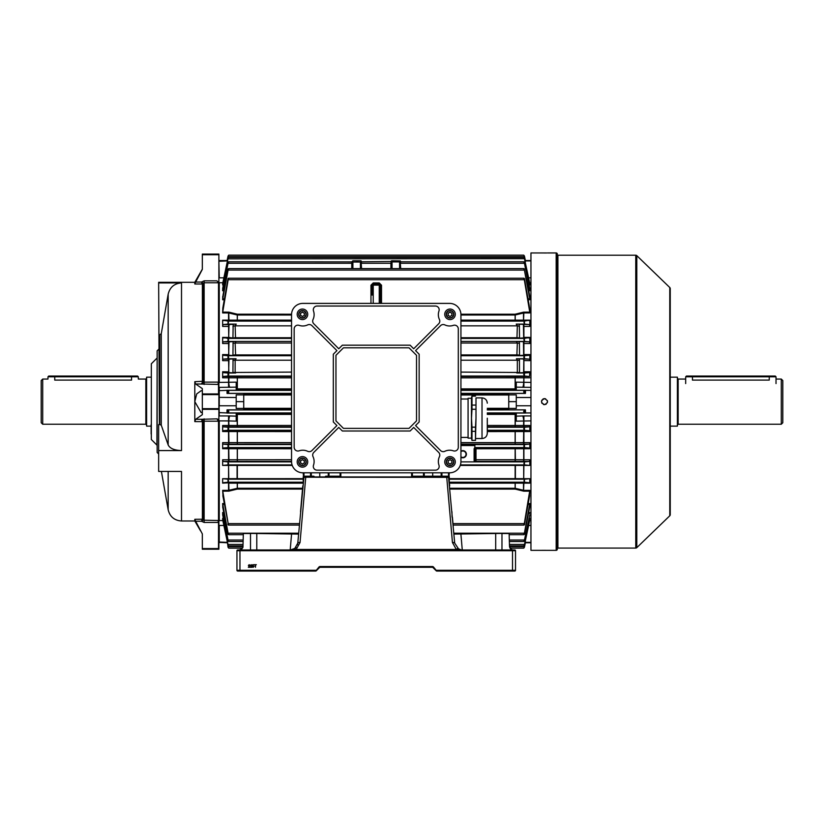 <?xml version="1.0" encoding="UTF-8"?>
<svg xmlns="http://www.w3.org/2000/svg" width="824" height="824" viewBox="0 0 824 824"><rect width="100%" height="100%" fill="white"/><g stroke="black" fill="none" stroke-linecap="round" stroke-linejoin="round"><path stroke-width="1.24" d="M42.704 424.236L41.2 422.733L41.2 380.564L42.704 379.061L42.704 424.236L145.848 424.236L145.848 379.061L138.319 379.061L138.319 376.805L47.977 376.805L47.977 379.061L42.704 379.061M151.122 426.121L146.61 426.121L146.61 377.176L151.122 377.176M47.977 376.805L48.729 376.053L54.755 376.053L54.755 380.101C46.01 378.968 46.01 378.968 54.755 380.101L131.552 380.101C140.286 378.968 140.286 378.968 131.552 380.101L131.552 376.053L137.567 376.053L138.319 376.805M54.755 376.053L131.552 376.053M202.323 390.957L201.108 390.731L196.709 393.923L194.804 401.649L194.804 381.677L202.92 381.275L204.136 382.109L218.504 382.109L218.504 282.776L204.136 282.776L202.92 283.837A0.752 0.742 0 0 1 202.385 284.064L202.344 283.992A0.752 0.721 126.6 0 0 202.838 283.786L201.447 282.055L204.136 280.84L216.939 280.84L218.885 282.91L218.885 549.217L202.323 549.217L202.323 548.557L218.504 548.557L218.504 522.457L204.136 522.457L201.478 521.262A3.008 0.772 137.2 0 1 203.6 520.202L218.504 520.511L218.504 421.188L204.136 421.188L202.385 421.981L202.838 421.538L201.447 419.292L216.939 418.849L218.885 419.601M200.551 530.883L194.804 520.984L194.804 519.295L202.385 519.233A0.752 0.742 180 0 1 202.92 519.45L203.6 520.202L203.6 421.754A3.008 2.132 68.5 0 0 201.478 419.282M151.122 424.535L151.122 434.021M151.338 439.511L151.338 363.786L151.338 439.511L156.921 445.094L157.147 357.668M194.804 520.984L181.507 520.984L181.507 471.441L158.651 471.441L158.651 424.556L159.403 424.556L158.651 282.313L194.804 282.313L202.323 269.191L202.323 267.254M158.651 282.92L181.507 282.92C174.338 283.456 169.888 287.205 168.168 294.189L161.267 333.699L159.403 334.966M158.651 450.574L181.507 450.574C174.348 450.316 169.898 448.441 168.168 444.95L161.267 425.184L159.784 424.556L159.784 334.966M194.804 421.62L195.669 419.292L201.447 419.292L202.344 421.62L194.804 421.62L194.804 401.649L201.108 412.567L202.323 412.34M194.804 283.992L195.669 282.055L201.447 282.055L202.344 283.992L194.804 283.992L194.804 282.313M158.651 453.973L157.147 452.469L157.147 350.828L159.403 348.573M218.504 520.511L218.092 521.159L218.885 520.449M201.478 384.015L195.669 384.005L202.323 388.609L202.323 393.944L218.504 393.944L218.504 384.447L201.478 384.015A3.008 2.132 111.5 0 0 203.6 381.543L203.6 283.096A3.008 0.772 42.8 0 1 201.478 282.024M195.669 384.005L194.804 381.677M218.885 409.343L202.323 409.343L202.323 414.688L195.669 419.292M201.478 521.262L195.669 521.242L202.323 533.89L202.323 548.557M195.669 521.242L194.804 519.295M196.709 524.177L197.327 525.238M198.1 526.557L199.223 528.524M199.562 529.132L200.119 530.12M202.323 534.106L202.323 534.827M218.504 382.109L218.092 383.531L218.885 384.118M216.939 280.84L218.504 282.776M216.939 418.849L218.504 421.188M201.097 271.415L200.644 272.25M196.359 279.717L195.535 281.097M202.323 254.74L202.323 254.08L218.885 254.08L218.885 254.74L202.323 254.74L202.323 269.407L195.669 282.055M218.885 254.74L218.885 282.91M218.504 383.84L218.504 384.447L218.504 383.84M202.838 381.759L201.447 384.005L202.92 381.275L202.838 283.786M202.323 409.343L202.323 408.673L218.885 408.673M218.885 394.624L202.323 394.624L202.323 408.673M202.323 394.624L202.323 393.944M218.504 548.557L202.323 549.052M218.092 521.159L218.504 522.457M218.504 393.944L218.885 394.521M218.092 383.531L218.504 384.447M202.838 519.511A0.752 0.721 53.4 0 0 202.344 519.295L201.447 521.242L202.92 519.45L202.838 421.538M510.952 549.175L509.5 546.199C509.737 548.475 510.993 549.732 513.259 549.969L514.773 549.969A0.752 0.752 0 0 1 515.525 550.72L515.525 570.301A0.752 0.752 0 0 1 514.773 571.053L436.782 571.053A0.752 0.752 0 0 1 436.246 570.826L432.93 567.509A0.752 0.752 0 0 0 432.394 567.283L320.083 567.283A0.752 0.752 0 0 0 319.547 567.509L316.231 570.826A0.752 0.752 0 0 1 315.695 571.053L237.703 571.053A0.752 0.752 0 0 1 236.952 570.301L236.952 550.72A0.752 0.752 0 0 1 237.703 549.969L513.259 549.969A3.76 3.76 0 0 1 513.197 549.969M462.274 549.969L460.843 533.406L502.362 533.406L453.9 534.096L454.529 533.406L460.843 533.406L454.529 533.406A0.752 0.752 0 0 1 453.787 532.716M291.851 533.406L297.948 533.406L298.576 534.096L250.115 533.406L291.83 533.509M253.184 567.314L252.381 566.593L253.195 567.015L253.71 566.418L252.422 566.057L252.68 564.739L253.905 564.739L252.958 565.068L252.824 565.738L254.039 566.397L253.184 567.314M248.766 566.953L250.032 567.283L248.343 567.283L249.672 565.419L248.374 565.429L249.208 564.697L250.002 565.419L248.766 566.953M250.754 566.953L252.02 567.283L250.331 567.283L251.66 565.419L250.362 565.429L251.196 564.697L251.99 565.419L250.754 566.953M255.502 567.283L255.131 564.996L254.307 564.697L256.326 564.697L255.502 564.996L255.502 567.283M502.362 533.406L509.119 533.509L502.104 533.509M250.372 533.509L243.348 533.509L250.115 533.406M298.69 532.716A0.752 0.752 0 0 1 297.948 533.406L291.634 533.406L290.192 549.969M243.348 533.509L242.977 546.199C242.74 548.475 241.483 549.732 239.207 549.969L237.817 549.969M302.789 485.903L300.533 511.735M449.265 472.801L448.936 477.343L305.745 477.24L300.039 542.501L296.166 549.474L290.285 549.969L294.807 548.454L297.783 543.098L303.953 476.942L448.524 476.942L454.693 543.098L458.649 549.083M453.21 526.145L452.438 517.39M449.688 485.903L449.554 484.399M453.2 525.073L453.2 526.021M299.277 525.073L299.277 526.021M459.668 549.536L456.311 549.474L452.438 542.501L446.732 477.24L448.524 476.942L448.514 476.179A0.752 0.752 0 0 1 449.265 476.942L449.265 481.123M250.506 549.969L250.506 533.798M501.971 549.969L501.971 533.798M509.5 546.199L509.119 533.509M291.336 549.896L292.572 549.608M293.704 549.144L296.084 547.239M297.413 544.88L297.691 543.799M294.807 548.454L296.166 549.474L456.311 549.474L457.67 548.454L461.141 549.896M242.977 546.199C243.255 547.816 242.009 549.072 239.207 549.969L237.796 549.969M451.943 511.735L452.067 517.163M303.963 472.801L303.963 476.942L305.745 477.24L303.541 477.353L303.211 472.801M300.039 542.501A2.256 0.783 -175 0 0 297.783 543.098M454.693 543.098A2.256 0.783 175 0 0 452.438 542.501M432.93 567.509A0.752 0.752 0 0 0 432.394 567.283A0.752 0.752 0 0 1 432.93 567.509L433.455 566.974L436.782 571.053A0.752 0.752 0 0 1 436.246 570.826L436.782 570.301L512.507 570.301L512.507 550.72L239.959 550.72L239.959 570.301L315.695 570.301L316.231 570.826A0.752 0.752 0 0 1 315.695 571.053L319.022 566.974L319.547 567.509A0.752 0.752 0 0 1 320.083 567.283A0.752 0.752 0 0 0 319.547 567.509A0.752 0.752 0 0 1 320.083 567.283L320.083 566.531A1.504 1.504 0 0 0 319.022 566.974M514.773 571.053L512.507 571.053L512.507 570.301L515.525 570.301A0.752 0.752 0 0 1 514.773 571.053A0.752 0.752 0 0 0 515.525 570.301M239.959 571.053L237.703 571.053L239.959 571.053L239.959 570.301L236.952 570.301A0.752 0.752 0 0 0 237.703 571.053M241.525 549.175L242.441 548.135L228.845 548.135M557.312 254.606A0.597 0.597 0 0 0 557.91 255.213L557.91 548.084A0.597 0.597 0 0 0 557.312 548.691M556.179 550.339L556.179 252.947A1.133 1.133 0 0 1 557.312 254.08L557.312 549.217A1.133 1.133 0 0 1 556.179 550.339L530.955 550.339L530.955 252.947L546.724 252.968M541.698 550.339L543.325 550.319M543.933 550.319L545.632 550.319M544.51 398.641C540.626 400.639 540.626 402.648 544.51 404.656C548.393 402.648 548.393 400.649 544.51 398.641L543.922 398.692M544.211 404.646L543.366 404.429M541.996 403.317L541.729 402.792M541.502 401.649L541.553 401.061M541.729 400.495L542.007 399.98M542.841 399.146L543.356 398.868M635.757 548.084L635.757 255.213A1.504 1.504 0 0 1 636.798 255.636L636.798 547.661A1.504 1.504 0 0 1 635.757 548.084L557.91 548.084M669.778 515.783L669.778 287.514A1.504 1.504 0 0 1 670.242 288.596L670.242 514.691A1.504 1.504 0 0 1 669.778 515.783L636.798 547.661M669.778 287.514L636.798 255.636M635.757 255.213L557.91 255.213M546.6 252.968L543.964 252.978M542.8 252.968L541.502 252.947M556.179 252.947L547.517 252.947M545.097 398.692L545.663 398.868M547.291 400.495L547.466 401.061M547.517 401.659L547.291 402.792M546.188 404.151L545.663 404.429M782.8 380.564L782.8 422.733L781.296 424.236L781.296 379.061L782.8 380.564M670.242 377.176L677.39 377.176L677.39 426.121L670.242 426.121M692.448 376.053L692.448 380.101C683.714 378.968 683.714 378.968 692.448 380.101L769.245 380.101C777.99 378.968 777.99 378.968 769.245 380.101L769.245 376.805L685.681 376.805L686.433 376.053L775.271 376.053L776.023 376.805L769.245 376.805L769.245 376.053M776.023 383.582L776.023 376.805M395.808 261.599L397.014 261.393L395.808 261.599M356.658 261.62L357.863 261.414L356.658 261.62M460.935 451.171A3.574 3.574 0 0 1 466.394 454.22A3.574 3.574 0 0 1 460.935 457.258M460.935 456.805A3.203 3.203 0 0 0 466.024 454.22A3.203 3.203 0 0 0 460.935 451.624M460.935 444.424L474.871 444.424L474.871 447.69L475.994 448.06A1.133 1.133 180 0 0 474.871 449.193L475.994 448.75L475.994 459.73L515.391 459.741L515.196 461.409L475.994 461.409A1.133 1.133 180 0 1 474.871 460.286L474.871 448.833L474.871 460.286A1.133 0.556 180 0 1 475.994 459.73L475.994 461.873L474.5 461.883L474.109 460.74L474.109 448.833L474.871 447.329M380.379 303.397L380.379 286.247A1.133 1.123 -0 0 0 379.246 285.114L379.246 284.053L381.512 285.207L381.512 303.397M372.098 295.095L372.098 286.247A1.133 1.123 -0 0 1 373.231 285.114L379.246 285.114L379.246 303.397M529.832 360.665L523.807 360.572L523.631 372.603L516.772 372.994L517.338 372.098L517.338 360.212L516.411 358.749L529.513 359.151L529.832 360.665L529.832 354.567L529.688 355.257L524.445 355.721L523.765 357.225L524.641 358.728L529.513 359.151M523.456 341.857L523.662 355.257L516.854 355.669L517.338 343.031L516.318 341.435L529.471 341.857L529.832 343.526L529.832 337.377L524.394 338.406L523.868 339.91L524.672 341.414L529.471 341.857M523.425 324.574L523.693 337.902L516.947 338.345L517.338 325.841L516.236 324.11L529.441 324.574L529.832 326.407L529.832 320.155L524.311 321.092L523.992 322.596L524.713 324.1L529.441 324.574M219.091 405.83L219.256 415.924L229.814 415.945A6.026 1.092 -88.1 0 0 228.763 420.92L219.256 420.889L219.256 520.562L222.882 520.562M516.277 401.649L516.277 394.871L508.748 394.871L508.748 401.649L516.277 401.649L516.277 405.789L530.955 405.789L516.277 405.789L516.277 408.426L508.748 408.426L508.748 409.858L525.424 409.858L487.293 409.93M523.899 465.406L523.703 478.682L523.703 465.406L529.832 465.406L529.832 459.771L529.471 461.44L515.196 461.409M529.832 448.719L523.703 448.73L523.508 448.04L529.688 448.04L529.832 448.719L529.832 442.632L529.513 444.146L460.935 444.115M529.832 431.539L523.703 431.549L523.508 430.695L529.647 430.695L529.832 431.539L529.832 425.483L529.544 426.832L487.293 426.811M529.544 376.465L529.832 371.748L529.647 372.603L524.445 373.045L523.683 374.539L524.6 376.053L529.544 376.465L523.899 376.465L523.899 377.814L460.935 377.845M530.955 420.889L516.277 421.146L516.277 413.02L525.527 413.02L524.445 412.896L523.631 411.433L524.558 409.93M529.647 430.695L524.476 430.262L523.683 428.748L524.6 427.244L529.544 426.832M530.955 387.373L516.277 387.146L516.277 390.267L525.527 390.267L524.445 390.401L523.631 391.863L524.558 393.367L525.424 393.439L508.748 393.439L508.748 394.871M291.542 448.75L228.763 448.73L228.969 461.44L223.005 461.44L222.645 459.771L291.542 459.73M228.67 326.407L222.645 326.407L223.036 324.574L227.764 324.1L228.485 322.596L228.166 321.092L222.645 320.155L291.542 320.134M228.67 343.526L222.645 343.526L223.005 341.857L227.795 341.414L228.608 339.91L228.083 338.406L222.645 337.377L228.67 337.459L229.051 324.574L236.241 324.11L235.139 325.841L235.53 338.345L228.67 337.459M228.67 360.665L222.645 360.665L222.964 359.151L227.836 358.728L228.712 357.225L228.032 355.721L222.789 355.257L222.645 354.567L228.67 354.66L229.01 341.857L236.148 341.435L235.139 343.031L235.623 355.669L228.815 355.257L228.67 354.66M291.542 377.845L222.645 377.814L222.933 376.465L227.877 376.053L228.794 374.539L228.032 373.045L222.82 372.603L222.645 371.748L228.67 371.84L228.979 359.151L236.066 358.749L235.139 360.212L235.139 372.098L235.705 372.994L228.845 372.603L228.67 371.84M229.814 415.945L236.2 416.151L236.2 421.146L228.763 420.92L228.969 426.832L222.933 426.832L222.645 425.483L291.542 425.452M291.542 431.57L228.763 431.549L228.969 444.146L222.964 444.146L222.645 442.632L291.542 442.601M222.964 444.146L227.836 444.558L228.712 446.072L228.032 447.576L222.789 448.04L291.542 448.06M227.053 409.858L227.918 409.93L228.845 411.433L228.032 412.896L226.95 413.02L227.053 409.858L243.729 409.858L243.729 408.426L236.2 408.426L236.2 394.871L243.729 394.871L243.729 408.426M222.933 426.832L227.877 427.244L228.794 428.748L228.032 430.252L222.82 430.695L291.542 430.725M243.729 394.871L243.729 393.439L227.053 393.439L227.918 393.367L228.845 391.863L228.032 390.401L226.95 390.267L236.2 390.267L236.2 387.146L219.256 387.373L219.256 405.789L236.2 405.789M529.832 465.406L524.394 464.891L523.868 463.387L524.672 461.883L529.471 461.44M223.005 461.44L227.795 461.883L228.608 463.387L228.083 464.891L222.645 465.406L222.645 459.771M449.42 482.812L529.75 482.771L524.311 482.205L523.992 480.701L524.713 479.197L529.832 478.682L523.899 478.682M222.645 478.682L227.764 479.197L228.485 480.701L228.166 482.205L222.727 482.771L228.969 482.771L222.645 483.142L222.645 478.682L228.567 478.682L228.567 465.406L222.645 465.406M529.688 448.04L524.445 447.576L523.765 446.072L524.641 444.558L529.513 444.146M515.196 448.06L515.391 459.741L523.703 459.771L523.703 448.73L475.994 448.75L475.994 448.06L523.508 448.04M524.445 444.847L524.445 447.576L474.871 447.576M291.542 461.409L228.969 461.44M391.297 268.603L391.297 260.889L392.049 260.755L400.33 260.889L400.33 268.603M360.428 268.603L360.428 262.053L361.18 261.929L361.18 268.603M361.18 261.929L361.18 260.889L360.428 260.755L352.899 260.755L351.766 261.867L228.712 261.785M351.766 268.603L351.766 261.785M390.916 268.603L390.916 263.268L361.561 263.268L361.18 261.507M391.297 261.507L361.561 261.795M528.452 289.749L529.688 289.749L524.445 263.268C523.559 261.692 523.559 261.414 524.445 262.423L529.811 288.441M524.445 263.299L524.445 262.423C523.559 261.414 523.559 261.692 524.445 263.268L400.711 263.268L400.33 261.507M460.925 314.212L515.134 314.212L523.508 312.162L529.75 312.121L524.311 279.697C523.539 278.316 523.58 277.935 524.445 278.563L529.441 306.713M223.036 306.713L228.032 278.563C228.897 277.935 228.938 278.316 228.166 279.697L222.727 312.121L228.969 312.162L228.763 312.966L222.645 312.935L222.727 312.121M441.932 472.801L441.932 476.179L412.381 476.179L448.514 476.179L448.514 472.801M441.932 476.179L448.514 476.179M325.233 476.942A0.752 0.752 0 0 1 325.985 476.179L340.096 476.179L340.096 472.801M303.211 481.123L303.211 476.942L303.963 476.179L313.563 476.179A0.752 0.752 0 0 1 314.315 476.942M523.703 465.406L460.235 465.436M228.567 465.406L228.763 478.682L303.211 478.651M292.242 465.436L228.763 465.406M222.84 495.718L228.485 525.073L299.359 525.073M228.032 523.127L228.032 524.734C228.897 525.362 228.938 524.981 228.166 523.601L222.645 490.362L228.567 490.362L237.343 488.282L302.583 488.282M515.391 465.436L515.391 478.651L449.265 478.651M242.946 546.652L227.96 546.652L228.032 547.177C228.918 548.485 228.918 548.424 228.032 546.981L227.342 541.893M524.445 546.981L524.445 547.177C523.559 548.485 523.559 548.424 524.445 546.981C523.559 548.424 523.559 548.485 524.445 547.177L525.527 541.893L524.445 546.981C523.559 548.424 523.559 548.485 524.445 547.177L525.424 542.573M529.75 482.771L529.832 478.682M529.441 496.584L529.832 490.362L524.311 523.601C523.539 524.981 523.58 525.362 524.445 524.734L529.636 495.718M529.801 507.018L529.832 503.536L524.394 533.21C523.539 534.694 523.559 535.034 524.445 534.209L529.719 507.162M529.801 514.866L524.445 540.029C523.559 541.595 523.559 541.883 524.445 540.874L529.77 514.928M529.832 519.728L524.445 544.592C523.559 546.116 523.559 546.291 524.445 545.117L529.822 519.707M528.812 283.878L529.647 283.878L529.832 284.95L529.832 283.569L524.445 258.705C523.559 257.181 523.559 257.006 524.445 258.17C523.559 257.006 523.559 257.181 524.445 258.705L227.99 258.86L222.82 283.878L223.654 283.878M529.688 289.749L529.77 288.369M528.102 298.824L529.719 298.824L529.832 299.761L529.832 296.135L524.394 270.076C523.539 268.593 523.559 268.264 524.445 269.088C523.559 268.264 523.539 268.593 524.394 270.076L228.083 270.076L222.758 298.824L224.375 298.824M529.75 312.121L529.636 307.579M460.935 388.897L515.391 388.897L515.196 389.906L460.935 389.906M487.293 413.391L516.277 413.38M516.277 414.4L515.391 414.4L515.196 413.391M487.293 425.452L529.832 425.483M516.277 387.146L516.277 382.212M516.277 382.151L530.955 382.408M460.935 376.486L515.196 376.486L515.391 388.897L516.277 388.897L516.277 389.906L515.196 389.906M525.527 413.02L525.424 409.858M525.424 393.439L525.527 390.267M222.665 519.728L222.645 518.337L223.438 518.337M222.707 514.928L222.645 512.528L223.829 512.528M222.758 507.162L222.645 503.536L224.21 503.536M223.036 496.584L222.645 490.362M228.969 448.04L228.763 448.73L222.645 448.719L222.645 442.632M228.969 430.695L228.763 431.549L222.645 431.539L222.645 425.483M291.542 414.4L237.085 414.4L237.281 413.391L291.542 413.391M291.542 426.811L237.281 426.811L237.085 414.4L236.2 414.4M236.2 388.897L237.085 388.897L237.281 389.906L236.2 389.906M227.053 260.724L228.032 256.12C228.918 254.812 228.918 254.874 228.032 256.315L228.032 256.12C228.918 254.812 228.918 254.874 228.032 256.315C228.918 254.874 228.918 254.812 228.032 256.12L228.032 256.315M524.558 256.635L525.424 260.724L524.558 256.635M525.135 261.404L524.445 256.315C523.559 254.874 523.559 254.812 524.445 256.12L524.445 256.315C523.559 254.874 523.559 254.812 524.445 256.12C523.559 254.812 523.559 254.874 524.445 256.315M525.527 261.404L525.424 260.724M529.647 283.878L524.476 258.86M222.655 283.59L228.032 258.17C228.918 257.006 228.918 257.181 228.032 258.705L227.99 258.86M228.032 258.17C228.918 257.006 228.918 257.181 228.032 258.705L228.032 258.17M228.032 280.16L228.485 278.224L523.992 278.224L524.445 280.16M222.665 288.441L228.032 262.423C228.918 261.414 228.918 261.692 228.032 263.268L222.789 289.749L224.025 289.749M228.032 263.299L228.032 262.423C228.918 261.414 228.918 261.692 228.032 263.268L351.766 263.268L352.147 261.507M529.719 298.824L524.445 270.313M223.005 295.167L228.032 269.088C228.918 268.264 228.928 268.593 228.083 270.076C228.928 268.593 228.918 268.264 228.032 269.088L228.032 270.313M222.655 519.707L228.032 545.117C228.918 546.291 228.918 546.116 228.032 544.592L222.645 518.337M524.445 544.592C523.559 546.116 523.559 546.291 524.445 545.117L524.445 544.592M228.032 545.117C228.918 546.291 228.918 546.116 228.032 544.592L228.032 545.117M453.118 525.073L523.992 525.073L524.445 523.127M227.918 546.652L228.032 547.177C228.918 548.485 228.918 548.424 228.032 546.981L228.032 547.177C228.918 548.485 228.918 548.424 228.032 546.981M222.665 514.856L228.032 540.874C228.918 541.883 228.918 541.605 228.032 540.029L222.645 512.528M228.032 539.998L228.032 540.874C228.918 541.883 228.918 541.605 228.032 540.029L242.977 540.029M509.5 540.029L524.445 540.029C523.559 541.595 523.559 541.883 524.445 540.874L524.445 539.998M222.676 507.018L228.032 534.209C228.918 535.034 228.928 534.694 228.083 533.21L222.645 503.536M228.032 532.984L228.032 534.209C228.918 535.034 228.928 534.694 228.083 533.21L298.442 533.21M454.034 533.21L524.394 533.21C523.539 534.694 523.559 535.034 524.445 534.209L524.445 532.984M515.391 478.651L523.703 478.682M224.21 299.761L222.645 299.761L222.758 298.824M223.829 290.769L222.645 290.769L222.789 289.749M223.438 284.95L222.645 284.95L222.82 283.878M237.343 376.486L237.343 388.897L237.281 376.486L291.542 376.486M223.036 324.574L229.051 324.574M291.542 389.906L237.281 389.906M222.964 359.151L228.979 359.151M291.542 355.721L228.032 355.721L228.032 358.45M223.005 341.857L229.01 341.857M236.2 416.151L236.2 413.02L226.95 413.02M291.542 444.115L228.969 444.146M222.645 448.719L222.789 448.04M222.645 431.539L222.82 430.695M529.719 296.135L529.471 295.167M487.293 430.725L523.508 430.695M523.508 461.44L523.703 459.771L529.832 459.771M303.026 483.163L228.763 483.152L228.969 491.125L222.727 491.176M449.894 488.282L515.134 488.282L523.899 490.362L529.832 490.362M529.832 483.142L449.451 483.163M460.935 442.601L529.832 442.632M523.508 444.146L523.703 431.549L487.293 431.57M222.645 377.814L222.645 371.748M222.645 360.665L222.645 354.567M222.645 343.526L222.645 337.377M222.645 326.407L222.645 320.155M222.645 312.935L222.84 307.579M222.645 299.761L222.758 296.135M222.645 290.769L222.707 288.369M222.645 284.95L222.665 283.569M515.196 426.811L515.391 414.4L487.293 414.4M523.807 354.567L529.832 354.567M529.832 343.526L523.807 343.526M523.807 337.377L529.832 337.377M529.832 326.407L523.807 326.407M523.807 371.748L529.832 371.748M222.882 282.735L219.256 282.735L219.256 382.408L236.2 382.151L236.2 387.146M291.542 315.015L237.343 315.015L228.763 312.966L228.969 320.526L222.727 320.526M460.935 320.134L529.832 320.155M529.832 312.935L523.899 312.935L515.134 315.015L460.935 315.015M227.084 542.759L218.885 542.367L218.885 412.618L227.053 412.937M227.053 393.439L227.053 390.349L218.885 390.679L218.885 260.93L219.256 277.832L223.901 277.832M228.969 312.162L237.281 314.202L237.281 320.484L228.969 320.526M515.196 314.202L515.196 320.484L460.935 320.484M523.508 312.162L523.508 320.526L515.196 320.484M237.281 430.725L237.281 444.115M237.281 461.409L237.281 448.06M229.814 387.352A6.026 1.092 -91.9 0 1 228.763 382.377L228.969 376.465L237.281 376.486M523.498 359.151L523.807 360.572M522.663 387.352A6.026 1.092 91.9 0 0 523.703 382.377L523.899 376.465M515.196 444.115L515.196 430.725M516.277 416.151L522.663 415.945A6.026 1.092 88.1 0 1 523.703 420.92L523.508 426.832M228.969 482.771L237.281 482.812L237.281 489.096L228.969 491.125M515.196 482.812L515.196 489.096L449.966 489.085M523.508 482.771L523.508 491.125L515.196 489.096M227.053 542.573L226.95 541.893M227.053 260.93L218.885 261.28M227.084 260.538L219.256 260.538M525.424 260.93L530.955 260.93M525.393 260.538L530.955 260.538M236.2 397.508L218.968 397.374M227.053 542.367L218.885 542.007M243.729 401.649L236.2 401.649M525.424 412.937L530.955 412.937M522.663 415.945L530.955 415.924M516.277 397.508L530.955 397.508M525.424 390.349L530.955 390.349M508.748 401.649L508.748 408.426M525.393 542.759L530.955 542.759M525.424 542.367L530.955 542.367M412.381 472.801L412.381 476.179L411.619 476.942L411.619 472.801M340.848 472.801L340.848 476.942A0.752 0.752 0 0 0 340.096 476.179L340.096 476.942M441.17 476.179L441.17 472.801M424.236 472.801L424.236 476.179M311.297 472.801L311.297 476.179M328.24 476.179L328.24 472.801M319.774 472.801L319.774 476.179M432.703 472.801L432.703 476.179M412.381 476.942L412.381 476.179A0.752 0.752 0 0 0 411.619 476.942M426.492 476.942L426.492 476.179A0.752 0.752 0 0 1 427.244 476.942M438.914 476.942L438.914 476.179A0.752 0.752 0 0 0 438.162 476.942M303.963 476.179A0.752 0.752 0 0 0 303.211 476.942M232.935 372.942L233.048 358.801M232.935 355.628L233.099 341.476M232.935 338.293L233.161 324.162M519.316 324.162L519.542 338.293M519.378 341.476L519.542 355.628M519.429 358.801L519.532 372.942M370.965 303.397L370.965 285.207L373.231 284.053L373.231 303.397M360.428 262.053L352.899 262.053L352.899 268.603M352.147 261.929L352.899 262.053M391.297 261.929L400.33 261.929M400.711 261.795L523.765 261.785M460.935 461.883L474.5 461.883M474.109 460.74L475.994 461.873M475.994 447.7L474.109 448.833M307.723 314.315A5.274 5.274 0 0 0 302.449 309.041A5.274 5.274 0 0 0 297.186 314.315A5.274 5.274 0 0 0 302.449 319.578A5.274 5.274 0 0 0 307.723 314.315M455.291 314.315A5.274 5.274 0 0 0 450.017 309.041A5.274 5.274 0 0 0 444.754 314.315A5.274 5.274 0 0 0 450.017 319.578A5.274 5.274 0 0 0 455.291 314.315M307.723 461.883A5.274 5.274 0 0 0 302.449 456.609A5.274 5.274 0 0 0 297.186 461.883A5.274 5.274 0 0 0 302.449 467.146A5.274 5.274 0 0 0 307.723 461.883M455.291 461.883A5.274 5.274 0 0 0 450.017 456.609A5.274 5.274 0 0 0 444.754 461.883A5.274 5.274 0 0 0 450.017 467.146A5.274 5.274 0 0 0 455.291 461.883M438.347 314.686A11.289 11.289 0 0 1 438.965 311.019A3.76 3.76 0 0 0 435.402 306.034L317.075 306.034A3.76 3.76 0 0 0 313.511 311.019A11.289 11.289 0 0 1 313.038 319.506A3.76 3.76 0 0 0 313.789 323.781L338.767 348.768L342.362 345.184L410.115 345.184L413.7 348.768L438.687 323.781A3.76 3.76 0 0 0 439.429 319.506A11.289 11.289 0 0 1 438.347 314.686M312.687 455.075A3.76 3.76 0 0 0 313.038 456.681A11.289 11.289 0 0 1 313.511 465.169A3.76 3.76 0 0 0 317.075 470.164L435.402 470.164A3.76 3.76 0 0 0 438.965 465.169A11.289 11.289 0 0 1 439.429 456.681A3.76 3.76 0 0 0 438.687 452.407L413.7 427.429L410.115 431.014L342.362 431.014L338.767 427.429L313.789 452.407A3.76 3.76 0 0 0 312.687 455.075M302.83 472.801A11.289 11.289 0 0 1 291.542 461.502L291.542 314.686A11.289 11.289 0 0 1 302.83 303.397L449.647 303.397A11.289 11.289 0 0 1 460.935 314.686L460.935 461.502A11.289 11.289 0 0 1 449.647 472.801L302.83 472.801M343.454 428.377L409.023 428.377L416.522 420.889L416.522 355.309L409.023 347.821L343.454 347.821L335.955 355.309L335.955 420.889L343.454 428.377M307.651 451.294A3.76 3.76 0 0 0 311.925 450.553L336.913 425.565L333.318 421.981L333.318 354.217L336.913 350.633L311.925 325.645A3.76 3.76 0 0 0 307.651 324.903A11.289 11.289 0 0 1 299.163 325.367A3.76 3.76 0 0 0 294.168 328.931L294.168 447.267A3.76 3.76 0 0 0 299.163 450.821A11.289 11.289 0 0 1 307.651 451.294M440.552 450.553A3.76 3.76 0 0 0 444.826 451.294A11.289 11.289 0 0 1 453.313 450.821A3.76 3.76 0 0 0 458.298 447.267L458.298 328.931A3.76 3.76 0 0 0 453.313 325.367A11.289 11.289 0 0 1 444.826 324.903A3.76 3.76 0 0 0 440.552 325.645L415.564 350.633L419.148 354.217L419.148 421.981L415.564 425.565L440.552 450.553M303.407 315.973A1.916 1.916 0 0 0 303.407 312.656A1.916 1.916 0 0 0 300.544 314.315A1.916 1.916 0 0 0 303.407 315.973M298.69 314.315A3.76 3.76 0 0 1 302.449 310.545A3.76 3.76 0 0 1 306.219 314.315A3.76 3.76 0 0 1 302.449 318.074A3.76 3.76 0 0 1 298.69 314.315M302.449 312.1L304.365 313.202L304.365 315.417L302.449 316.519L300.544 315.417L300.544 313.202L302.449 312.1M303.407 463.541A1.916 1.916 0 0 0 303.407 460.225A1.916 1.916 0 0 0 300.544 461.883A1.916 1.916 0 0 0 303.407 463.541M298.69 461.883A3.76 3.76 0 0 1 302.449 458.113A3.76 3.76 0 0 1 306.219 461.883A3.76 3.76 0 0 1 302.449 465.642A3.76 3.76 0 0 1 298.69 461.883M302.449 459.668L304.365 460.771L304.365 462.985L302.449 464.087L300.544 462.985L300.544 460.771L302.449 459.668M450.975 315.973A1.916 1.916 0 0 0 450.975 312.656A1.916 1.916 0 0 0 448.112 314.315A1.916 1.916 0 0 0 450.975 315.973M446.258 314.315A3.76 3.76 0 0 1 450.017 310.545A3.76 3.76 0 0 1 453.787 314.315A3.76 3.76 0 0 1 450.017 318.074A3.76 3.76 0 0 1 446.258 314.315M450.017 312.1L451.933 313.202L451.933 315.417L450.017 316.519L448.112 315.417L448.112 313.202L450.017 312.1M450.975 463.541A1.916 1.916 0 0 0 450.975 460.225A1.916 1.916 0 0 0 448.112 461.883A1.916 1.916 0 0 0 450.975 463.541M446.258 461.883A3.76 3.76 0 0 1 450.017 458.113A3.76 3.76 0 0 1 453.787 461.883A3.76 3.76 0 0 1 450.017 465.642A3.76 3.76 0 0 1 446.258 461.883M450.017 459.668L451.933 460.771L451.933 462.985L450.017 464.087L448.112 462.985L448.112 460.771L450.017 459.668M487.293 418.211C487.293 437.616 487.293 437.616 487.293 418.211L487.293 430.684M475.994 397.889L475.994 418.211L475.994 397.889L482.019 397.889L482.019 438.533C485.223 438.224 486.974 436.463 487.293 433.259L487.293 430.901M468.073 438.131L468.073 398.291L468.073 438.131L471.483 438.131M475.489 405.078L471.987 405.078L471.987 396.004L471.483 397.879L471.483 438.543L471.987 440.418L475.489 440.294L471.987 440.418M475.489 440.418L475.994 418.211L475.489 427.162L471.987 427.162L471.483 418.211L471.987 409.26L475.489 409.26M471.987 405.078L471.987 409.26M471.987 440.294L471.987 431.343L475.489 431.343L475.489 440.294M471.987 427.162L471.987 431.343M471.987 396.128L475.489 396.128M475.489 427.162L475.489 431.343M181.507 450.574L181.507 282.92M202.385 519.233L202.385 421.981M202.385 381.316L202.385 284.064M204.136 418.849L204.136 522.457M181.507 520.984C174.358 520.469 169.909 516.73 168.168 509.778L168.168 471.441M161.267 425.184L161.267 333.699M168.168 444.95L168.168 294.189M204.136 280.84L204.136 384.447M202.323 254.245L218.885 254.245M320.083 566.531L432.394 566.531L432.394 567.283M433.455 566.974A1.504 1.504 0 0 0 432.394 566.531M239.959 549.969L239.959 550.72L236.952 550.72M514.773 549.969A0.752 0.752 0 0 1 515.525 550.72L512.507 550.72L512.507 549.969M256.789 533.406L256.789 549.969M495.688 549.969L495.688 533.406M685.681 379.061L678.152 379.061L678.152 424.236L677.39 424.988M524.641 358.728L516.411 358.749M460.935 341.435L516.318 341.435M524.713 324.1L516.236 324.11M515.134 448.06L515.134 461.409M515.134 430.725L515.134 444.115M515.134 413.391L515.134 426.811M487.293 408.302L508.748 408.302M460.935 393.8L508.748 393.8M515.134 389.906L515.134 376.486M243.729 393.8L291.542 393.8M243.729 408.302L291.542 408.302M237.343 413.391L237.343 426.811M237.343 430.725L237.343 444.115M523.899 448.04L523.899 461.44M523.899 430.695L523.899 444.146M523.899 415.924L523.899 426.832M529.647 372.603L523.899 372.603L523.899 359.151M529.688 355.257L523.899 355.257L523.899 341.857M529.719 337.902L523.899 337.902L523.899 324.574M524.517 412.937L487.293 412.937M524.476 430.262L487.293 430.262M524.672 341.414L460.935 341.414M524.558 393.367L460.935 393.367M524.6 376.053L460.935 376.053M228.567 448.04L228.567 461.44M228.773 337.902L228.567 324.574M228.815 355.257L228.567 341.857M228.845 372.603L228.567 359.151M222.933 376.465L228.969 376.465M228.567 387.373L228.567 376.465M228.567 415.924L228.567 426.832M228.567 430.695L228.567 444.146M291.542 447.576L228.032 447.576L228.032 444.847M291.542 412.937L227.96 412.937M291.542 430.262L227.99 430.262M291.542 341.414L227.795 341.414M236.066 358.749L227.836 358.728M291.542 393.367L227.918 393.367M236.241 324.11L227.764 324.1M291.542 376.053L227.877 376.053M524.394 464.891L460.42 464.891M292.057 464.891L228.083 464.891M524.311 482.205L449.358 482.205M303.108 482.205L228.166 482.205M237.343 448.06L237.343 461.409M524.641 444.558L474.871 444.558M291.542 461.883L227.795 461.883M361.18 263.258L361.561 268.603M391.297 263.258L390.916 261.867M400.33 263.258L400.711 268.603M370.965 285.207L373.231 282.941L379.246 282.941L381.512 285.207M524.311 279.697L228.166 279.697M237.281 314.202L291.552 314.212M237.343 314.212L237.281 320.484M524.672 461.883L474.748 461.883M237.343 465.436L237.343 478.651M302.511 489.085L237.281 489.096M299.493 523.601L228.166 523.601M237.281 482.812L303.057 482.812M303.211 479.197L227.764 479.197M515.134 478.651L515.134 465.436M237.343 482.812L237.343 489.085M529.595 520.562L530.955 520.562M523.899 482.771L523.508 491.125M528.266 503.536L529.832 503.536M528.648 512.528L529.832 512.528M529.029 518.337L529.832 518.337M524.517 546.652L509.531 546.652M508.748 409.487L487.293 409.487M530.955 282.735L529.595 282.735M529.832 284.95L529.029 284.95M529.832 290.769L528.648 290.769M529.832 299.761L528.266 299.761M523.899 312.121L523.508 320.526M529.832 377.814L523.899 377.814L523.899 387.373M524.517 390.349L460.935 390.349M524.445 410.033L524.445 412.896M524.445 390.401L524.445 393.264M291.542 409.93L227.918 409.93M291.542 409.487L243.729 409.487M228.567 491.176L228.567 482.771M236.2 413.38L237.281 413.391M524.517 256.635L227.96 256.635M524.476 544.427L509.5 544.427M242.977 544.427L227.99 544.427M529.647 519.419L528.812 519.419M223.654 519.419L222.82 519.419M524.311 523.601L452.984 523.601M529.75 491.176L523.899 491.176M529.688 513.548L528.452 513.548M224.025 513.548L222.789 513.548M529.719 504.463L528.102 504.463M224.375 504.463L222.758 504.463M524.713 479.197L449.265 479.197M228.567 312.121L228.567 320.526M227.99 373.035L235.705 372.994M228.567 372.603L222.82 372.603M291.542 321.092L228.166 321.092M291.542 320.484L237.343 320.484M291.542 390.349L227.96 390.349M291.542 355.669L235.623 355.669M228.567 355.257L222.789 355.257M236.148 341.435L291.542 341.435M291.542 338.345L235.53 338.345M228.567 337.902L222.758 337.902M291.542 338.406L228.083 338.406M291.542 427.244L227.877 427.244M237.281 426.811L228.969 426.832M291.542 444.558L227.836 444.558M515.196 376.486L523.508 376.465M516.772 372.994L524.476 373.035M529.75 320.526L523.899 320.526M524.311 321.092L460.935 321.092M516.854 355.669L460.935 355.669M524.445 358.45L524.445 355.721L460.935 355.721M516.947 338.345L460.935 338.345M524.394 338.406L460.935 338.406M524.6 427.244L487.293 427.244M237.085 478.651L237.085 465.436M291.542 394.995L243.729 394.995M508.748 394.995L460.935 394.995M515.134 489.085L515.134 482.812M237.343 389.906L237.343 388.897L291.542 388.897M515.134 320.484L515.134 314.212M524.445 479.743L524.445 482.215M524.445 462.285L524.445 464.891M524.445 427.429L524.445 430.252M524.445 373.045L524.445 375.868M524.445 338.396L524.445 341.012M524.445 321.082L524.445 323.554M228.032 479.743L228.032 482.215M228.032 462.285L228.032 464.891M228.032 321.082L228.032 323.554M228.032 338.396L228.032 341.012M228.032 373.045L228.032 375.868M228.032 390.401L228.032 393.264M228.032 410.033L228.032 412.896M228.032 427.429L228.032 430.252M528.575 277.832L530.955 277.832M218.885 277.894L218.885 283.106M223.901 525.465L219.256 525.465L219.256 542.759M530.955 525.465L528.575 525.465M218.885 415.553L218.885 420.827M218.885 382.47L218.885 387.743M218.885 520.191L218.885 525.403M423.484 476.179L423.484 472.801M310.545 476.179L310.545 472.801M328.992 472.801L328.992 476.179M325.985 476.942L325.985 476.179M313.563 476.179L313.563 476.942M291.542 360.212L235.139 360.212A2.256 0.659 -0 0 0 232.935 360.737M232.935 372.469L291.542 372.098M291.542 343.031L235.139 343.031A2.256 0.927 -0 0 0 232.935 343.762M232.935 355.505A2.256 0.742 0 0 1 235.139 354.907L291.542 354.907M291.542 325.841L235.139 325.841A2.256 1.205 0 0 0 232.935 326.798M233.099 338.303A2.256 1.02 0 0 1 235.139 337.727L291.542 337.727M460.935 337.727L517.338 337.727A2.256 1.02 180 0 1 519.378 338.303M519.542 326.798A2.256 1.205 180 0 0 517.338 325.841L460.935 325.841M460.935 354.907L517.338 354.907A2.256 0.742 180 0 1 519.542 355.505M519.542 343.762A2.256 0.927 180 0 0 517.338 343.031L460.935 343.031M460.935 372.098L519.542 372.469M519.542 360.737A2.256 0.659 180 0 0 517.338 360.212L460.935 360.212M379.246 282.941L379.246 284.053L373.231 284.053L373.231 282.941M392.049 262.053L392.049 268.603M399.578 268.603L399.578 262.053M474.871 445.557L460.935 445.557M305.992 314.315A3.543 3.543 0 0 0 302.449 310.772A3.543 3.543 0 0 0 298.916 314.315A3.543 3.543 0 0 0 302.449 317.848A3.543 3.543 0 0 0 305.992 314.315M305.992 461.883A3.543 3.543 0 0 0 302.449 458.34A3.543 3.543 0 0 0 298.916 461.883A3.543 3.543 0 0 0 302.449 465.416A3.543 3.543 0 0 0 305.992 461.883M453.561 314.315A3.543 3.543 0 0 0 450.017 310.772A3.543 3.543 0 0 0 446.484 314.315A3.543 3.543 0 0 0 450.017 317.848A3.543 3.543 0 0 0 453.561 314.315M453.561 461.883A3.543 3.543 0 0 0 450.017 458.34A3.543 3.543 0 0 0 446.484 461.883A3.543 3.543 0 0 0 450.017 465.416A3.543 3.543 0 0 0 453.561 461.883M145.848 424.236L146.61 424.988M145.848 379.061L146.61 378.309M156.921 445.094L157.147 445.63M151.338 363.786L156.921 358.203M161.401 471.441L168.168 509.778M776.023 379.061L781.296 379.061M678.152 424.236L781.296 424.236M678.152 379.061L677.39 378.309M685.681 383.582L685.681 376.805M523.683 257.387L228.794 257.387M523.631 255.162L228.845 255.162L523.631 255.162M523.868 268.603L228.608 268.603M523.683 545.91L509.5 545.91M242.977 545.91L228.794 545.91M523.631 548.135L510.035 548.135M523.765 541.502L509.5 541.502M242.977 541.502L228.712 541.502M523.868 534.694L509.5 534.694M242.977 534.694L228.608 534.694M468.073 398.291L471.483 398.291M460.935 399.012L467.713 399.012M460.935 437.41L467.713 437.41M471.987 396.004L475.489 396.004M475.994 438.533L482.019 438.533M482.019 397.889C485.223 398.208 486.974 399.959 487.293 403.163"/></g></svg>

